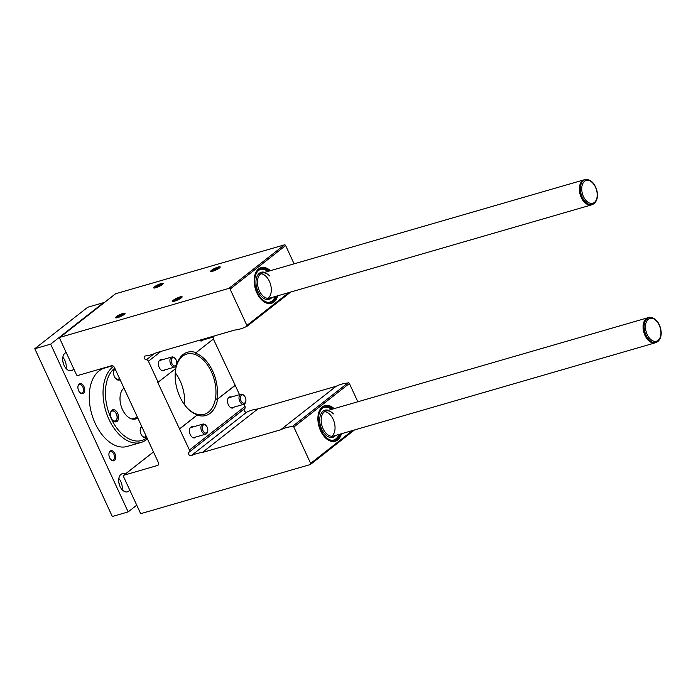 <?xml version="1.0" encoding="UTF-8"?>
<svg xmlns="http://www.w3.org/2000/svg" width="696" height="696" viewBox="0 0 696 696"><rect width="100%" height="100%" fill="white"/><g stroke="black" fill="none" stroke-linecap="round" stroke-linejoin="round"><path stroke-width="1.04" d="M213.376 339.039L235.239 385.384L216.769 399.669A32.416 19.914 -106.2 0 0 195.228 353.072L196.072 352.611A32.938 20.236 73.8 0 0 175.818 368.384A32.938 20.236 73.8 0 0 175.792 368.506L157.766 382.452L189.434 450.025A2.088 1.601 51.9 0 1 189.138 452.13A2.088 1.601 51.9 0 1 189.077 452.174A2.088 1.601 51.9 0 0 189.025 452.217A2.088 1.601 51.9 0 0 188.86 454.575A2.088 1.601 51.9 0 0 191.13 455.741A52.287 40.046 51.9 0 1 202.31 452.504L280.61 429.815A52.287 40.046 51.9 0 1 292.32 426.526A1.044 0.8 51.9 0 1 293.842 427.04L310.634 463.388A1.044 0.8 51.9 0 1 310.277 464.554L141.462 513.457A1.044 0.8 51.9 0 1 140.244 512.752L123.444 476.403A1.044 0.8 51.9 0 1 123.81 475.246L157.487 465.485A2.61 2.001 51.9 0 0 158.027 465.215A2.61 2.001 51.9 0 0 158.392 462.579L114.466 367.514A2.61 2.001 51.9 0 0 111.412 365.757L77.726 375.518A1.044 0.8 51.9 0 1 76.508 374.813L59.708 338.465A1.044 0.8 51.9 0 1 60.073 337.308L228.88 288.396A1.044 0.8 51.9 0 1 230.106 289.101L246.897 325.45A1.044 0.8 51.9 0 1 246.166 326.624A52.287 40.046 51.9 0 1 234.526 330.095L156.235 352.776A52.287 40.046 51.9 0 1 145.055 356.013A2.088 1.601 51.9 0 0 144.664 356.221A2.088 1.601 51.9 0 0 144.385 358.37A2.088 1.601 51.9 0 0 146.395 359.788A2.088 1.601 51.9 0 1 148.413 361.241L158.157 382.33M212.941 337.134L213.707 338.787L196.072 352.611M179.298 429.049L197.368 414.877A32.416 19.914 -106.2 0 1 187.076 407.83A32.416 19.914 -106.2 0 1 175.749 368.741A32.416 19.914 -106.2 0 1 175.836 368.28M234.839 385.497L216.769 399.669M197.368 414.877L179.69 428.936M184.527 404.715A31.372 19.27 73.8 0 0 175.261 372.734M115.24 294.043A1.044 0.8 51.9 0 1 115.614 293.755L284.429 244.853A1.044 0.8 51.9 0 1 285.647 245.549L294.095 263.836M219.431 267.995A5.229 0.992 -24.8 0 0 220.206 267.16A5.229 0.992 -24.8 0 0 215.047 268.238A5.229 0.992 -24.8 0 0 210.888 271.466A5.229 0.992 -24.8 0 0 214.733 270.535A5.229 0.992 -24.8 0 0 219.431 267.995M124.279 314.392A5.229 0.992 -24.8 0 0 125.054 313.557A5.229 0.992 -24.8 0 0 119.895 314.635A5.229 0.992 -24.8 0 0 115.736 317.863A5.229 0.992 -24.8 0 0 119.581 316.932A5.229 0.992 -24.8 0 0 124.279 314.392M181.343 297.853A5.229 0.992 -24.8 0 0 182.117 297.027A5.229 0.992 -24.8 0 0 176.958 298.106A5.229 0.992 -24.8 0 0 172.799 301.333A5.229 0.992 -24.8 0 0 176.645 300.402A5.229 0.992 -24.8 0 0 181.343 297.853M162.368 284.525A5.229 0.992 -24.8 0 0 163.142 283.698A5.229 0.992 -24.8 0 0 157.983 284.768A5.229 0.992 -24.8 0 0 153.825 287.996A5.229 0.992 -24.8 0 0 157.67 287.065A5.229 0.992 -24.8 0 0 162.368 284.525M277.704 295.8A18.583 11.414 -106.2 0 1 269.039 303.613A18.583 11.414 -106.2 0 1 255.397 288.97A18.583 11.414 -106.2 0 1 258.625 268.943A18.583 11.414 -106.2 0 1 258.929 268.708A18.583 11.414 -106.2 0 1 270.431 270.692M162.107 359.806A5.751 3.532 73.8 0 0 160.55 359.71A5.751 3.532 73.8 0 0 158.758 366.218A5.751 3.532 73.8 0 0 163.751 370.759A5.751 3.532 73.8 0 0 164.517 370.368A5.751 3.532 73.8 0 0 165.022 369.854M199.343 340.283A5.751 3.532 73.8 0 0 201.84 340.901A5.751 3.532 73.8 0 0 202.606 340.501A5.751 3.532 73.8 0 0 203.11 339.987M193.114 426.909A5.751 3.532 73.8 0 0 191.557 426.822A5.751 3.532 73.8 0 0 189.764 433.33A5.751 3.532 73.8 0 0 194.758 437.871A5.751 3.532 73.8 0 0 195.524 437.471A5.751 3.532 73.8 0 0 196.028 436.957M231.202 397.051A5.751 3.532 73.8 0 0 229.645 396.955A5.751 3.532 73.8 0 0 227.853 403.462A5.751 3.532 73.8 0 0 232.847 408.004A5.751 3.532 73.8 0 0 233.612 407.604A5.751 3.532 73.8 0 0 234.117 407.09M217.604 399.208A32.938 20.236 -106.2 0 1 210.262 413.215A32.938 20.236 -106.2 0 1 197.325 415.112M235.239 385.384L239.511 394.641M243.948 404.237L244.983 406.473A2.088 1.601 51.9 0 1 244.688 408.578A2.088 1.601 51.9 0 1 244.627 408.622L189.199 452.078M191.13 455.741L246.68 412.189A2.088 1.601 51.9 0 1 244.444 411.084A2.088 1.601 51.9 0 1 244.487 408.735M246.68 412.189A52.287 40.046 51.9 0 1 257.859 408.952L202.31 452.504M257.859 408.952L336.151 386.263L280.61 429.815M336.151 386.263A52.287 40.046 51.9 0 1 347.852 382.974L292.494 426.387M347.87 382.974A1.044 0.8 51.9 0 1 349.383 383.487L357.831 401.775M341.44 433.738A18.583 11.414 -106.2 0 1 332.784 441.56A18.583 11.414 -106.2 0 1 319.133 426.909A18.583 11.414 -106.2 0 1 322.361 406.882A18.583 11.414 -106.2 0 1 322.666 406.647A18.583 11.414 -106.2 0 1 334.167 408.63M186.824 407.551A31.372 19.27 73.8 0 0 204.241 414.337A31.372 19.27 73.8 0 0 208.426 412.163A31.372 19.27 73.8 0 0 212.828 375.231A31.372 19.27 73.8 0 0 186.78 354.073A31.372 19.27 73.8 0 0 175.688 369.106M322.326 406.899A18.296 11.24 -106.2 0 1 324.127 406.09L324.606 405.959A18.296 11.24 -106.2 0 1 333.61 408.787M340.883 433.895A18.296 11.24 -106.2 0 1 337.229 439.846A18.296 11.24 -106.2 0 1 334.785 441.107L334.306 441.247A18.296 11.24 -106.2 0 1 332.357 441.525M258.59 268.96A18.296 11.24 -106.2 0 1 260.391 268.151L260.861 268.021A18.296 11.24 -106.2 0 1 269.874 270.848M277.147 295.957A18.296 11.24 -106.2 0 1 273.493 301.907A18.296 11.24 -106.2 0 1 271.048 303.169L270.57 303.308A18.296 11.24 -106.2 0 1 268.621 303.587M162.455 284.455A4.376 0.827 -24.8 0 0 158.401 285.673A4.376 0.827 -24.8 0 0 154.843 287.97M219.518 267.925A4.376 0.827 -24.8 0 0 215.464 269.143A4.376 0.827 -24.8 0 0 211.906 271.44M181.43 297.784A4.376 0.827 -24.8 0 0 177.376 299.01A4.376 0.827 -24.8 0 0 173.817 301.298M124.366 314.314A4.376 0.827 -24.8 0 0 120.312 315.54A4.376 0.827 -24.8 0 0 116.754 317.828M271.336 297.244A13.067 8.03 -106.2 0 1 269.596 298.149A13.067 8.03 -106.2 0 1 258.242 287.831A13.067 8.03 -106.2 0 1 262.322 273.041A13.067 8.03 -106.2 0 1 269.674 275.973M271.945 297.462A14.12 8.674 -106.2 0 1 270.979 298.401A14.12 8.674 -106.2 0 1 256.572 287.248A14.12 8.674 -106.2 0 1 264.671 272.353M268.169 298.158A13.067 8.03 -106.2 0 1 267.934 298.34A13.067 8.03 -106.2 0 0 268.169 298.158A13.067 8.03 -106.2 0 0 270.431 284.055A13.067 8.03 -106.2 0 0 260.809 273.763A13.067 8.03 -106.2 0 1 270.431 284.055A13.067 8.03 -106.2 0 1 268.169 298.158M271.048 303.169A18.296 11.24 -106.2 0 1 264.819 302.299M256.067 272.084A18.296 11.24 -106.2 0 1 260.861 268.021M276.208 296.235A17.217 10.579 -106.2 0 1 273.05 300.942A17.217 10.579 -106.2 0 1 268.525 302.386A17.217 10.579 -106.2 0 1 255.797 288.535A17.217 10.579 -106.2 0 1 259.147 270.031A17.217 10.579 -106.2 0 1 268.934 271.118M275.155 296.54A16.939 10.405 -106.2 0 1 272.145 300.924A16.939 10.405 -106.2 0 1 268.099 302.351M258.816 270.283A16.939 10.405 -106.2 0 1 267.882 271.423M335.08 435.183A13.067 8.03 -106.2 0 1 333.332 436.087A13.067 8.03 -106.2 0 1 321.978 425.769A13.067 8.03 -106.2 0 1 326.059 410.979A13.067 8.03 -106.2 0 1 333.41 413.911M335.681 435.409A14.12 8.674 -106.2 0 1 334.715 436.34A14.12 8.674 -106.2 0 1 320.308 425.186A14.12 8.674 -106.2 0 1 328.408 410.292M331.905 436.105A13.067 8.03 -106.2 0 1 331.67 436.279A13.067 8.03 -106.2 0 0 331.905 436.105A13.067 8.03 -106.2 0 0 334.167 421.993A13.067 8.03 -106.2 0 0 324.545 411.701A13.067 8.03 -106.2 0 1 334.167 421.993A13.067 8.03 -106.2 0 1 331.905 436.105M334.785 441.107A18.296 11.24 -106.2 0 1 328.555 440.237M319.803 410.022A18.296 11.24 -106.2 0 1 324.606 405.959M339.944 434.173A17.217 10.579 -106.2 0 1 336.786 438.88A17.217 10.579 -106.2 0 1 332.262 440.324A17.217 10.579 -106.2 0 1 319.534 426.474A17.217 10.579 -106.2 0 1 322.892 407.969A17.217 10.579 -106.2 0 1 332.671 409.065M338.9 434.478A16.939 10.405 -106.2 0 1 335.881 438.863A16.939 10.405 -106.2 0 1 331.835 440.29M322.553 408.221A16.939 10.405 -106.2 0 1 331.618 409.361M50.651 344.137L103.547 302.656L87.705 307.249L34.8 348.722L112.317 516.493L128.168 511.899L50.651 344.137L34.8 348.722M136.738 505.174L128.168 511.899M66.233 352.585A9.413 5.777 73.8 0 0 66.207 352.585A9.413 5.777 73.8 0 0 63.266 363.234A9.413 5.777 73.8 0 0 71.444 370.663A9.413 5.777 73.8 0 0 72.697 370.02A9.413 5.777 73.8 0 0 73.75 368.845M125.193 474.098A9.413 5.777 73.8 0 0 122.191 473.75A9.413 5.777 73.8 0 0 119.26 484.399A9.413 5.777 73.8 0 0 127.429 491.828A9.413 5.777 73.8 0 0 128.682 491.176A9.413 5.777 73.8 0 0 129.734 490.01M83.468 393.318A5.229 3.21 73.8 0 0 83.129 385.201A5.229 3.21 73.8 0 0 77.996 386.202A5.229 3.21 73.8 0 0 79.823 392.5A5.229 3.21 73.8 0 0 83.468 393.318M114.475 460.421A5.229 3.21 73.8 0 0 114.135 452.313A5.229 3.21 73.8 0 0 109.002 453.305A5.229 3.21 73.8 0 0 110.829 459.612A5.229 3.21 73.8 0 0 114.475 460.421M110.621 459.369A4.376 2.688 73.8 0 0 112.891 460.152A4.376 2.688 73.8 0 0 113.483 459.856A4.376 2.688 73.8 0 0 114.092 454.697A4.376 2.688 73.8 0 0 110.455 451.739A4.376 2.688 73.8 0 0 108.959 453.618M79.614 392.266A4.376 2.688 73.8 0 0 81.884 393.049A4.376 2.688 73.8 0 0 82.476 392.744A4.376 2.688 73.8 0 0 83.085 387.594A4.376 2.688 73.8 0 0 79.448 384.636A4.376 2.688 73.8 0 0 77.952 386.515M119.799 485.956A5.751 3.532 73.8 0 0 118.886 482.789M122.07 489.653A9.413 5.777 73.8 0 0 118.825 478.457M63.814 364.791A5.751 3.532 73.8 0 0 62.901 361.624M66.085 368.488A9.413 5.777 73.8 0 0 62.84 357.292M112.534 365.783L104.513 368.106A40.777 25.047 73.8 0 0 91.794 414.25A40.777 25.047 73.8 0 0 127.211 446.449L141.001 442.456A40.777 25.047 73.8 0 0 146.447 439.628A40.777 25.047 73.8 0 0 147.413 438.819M123.958 388.055A16.73 10.275 73.8 0 0 121.704 407.76A16.73 10.275 73.8 0 0 135.572 418.983A16.73 10.275 73.8 0 0 137.738 417.878M114.744 368.114A39.107 24.021 73.8 0 0 111.134 418.426A39.107 24.021 73.8 0 0 146.96 437.827M141.619 426.274A6.273 3.854 73.8 0 0 140.287 428.858A6.273 3.854 73.8 0 0 142.48 436.427A6.273 3.854 73.8 0 0 146.786 437.453M117.102 421.367A6.273 3.854 73.8 0 0 116.702 411.632A6.273 3.854 73.8 0 0 110.542 412.824A6.273 3.854 73.8 0 0 112.735 420.393A6.273 3.854 73.8 0 0 117.102 421.367M114.918 368.488A6.273 3.854 73.8 0 0 113.587 371.072A6.273 3.854 73.8 0 0 115.78 378.641A6.273 3.854 73.8 0 0 120.086 379.668M113.605 366.374A40.777 25.047 73.8 0 0 106.888 414.259A40.777 25.047 73.8 0 0 141.001 442.456M115.545 378.363A5.281 3.245 73.8 0 0 118.285 379.311A5.281 3.245 73.8 0 0 118.99 378.946A5.281 3.245 73.8 0 0 119.503 378.406M115.249 369.193A5.281 3.245 73.8 0 0 113.535 371.438M112.491 420.114A5.281 3.245 73.8 0 0 115.24 421.063A5.281 3.245 73.8 0 0 115.945 420.697A5.281 3.245 73.8 0 0 116.684 414.477A5.281 3.245 73.8 0 0 112.3 410.918A5.281 3.245 73.8 0 0 110.49 413.189M142.245 436.148A5.281 3.245 73.8 0 0 144.986 437.097A5.281 3.245 73.8 0 0 145.69 436.731A5.281 3.245 73.8 0 0 146.204 436.192M141.949 426.979A5.281 3.245 73.8 0 0 140.235 429.223M586.049 179.507C590.878 179.646 594.41 183.031 596.646 189.66C598.264 195.776 597.446 200.396 594.21 203.502L593.192 204.145A12.902 7.926 73.8 0 1 581.169 194.28A12.902 7.926 73.8 0 1 586.049 179.507L585.11 179.611A13.067 8.03 73.8 0 0 584.248 179.777A13.067 8.03 73.8 0 0 580.168 194.567A13.067 8.03 73.8 0 0 591.522 204.885A13.067 8.03 73.8 0 0 592.34 204.563L593.192 204.145A12.902 7.926 73.8 0 0 594.097 203.571M649.786 317.446C654.614 317.594 658.146 320.969 660.382 327.599C662 333.715 661.191 338.334 657.946 341.44L656.928 342.084A12.902 7.926 73.8 0 1 644.914 332.218A12.902 7.926 73.8 0 1 649.786 317.446L648.846 317.55A13.067 8.03 73.8 0 0 647.985 317.715A13.067 8.03 73.8 0 0 643.904 332.505A13.067 8.03 73.8 0 0 655.258 342.824A13.067 8.03 73.8 0 0 656.076 342.51L656.928 342.084A12.902 7.926 73.8 0 0 657.833 341.51M142.001 427.1A5.15 3.167 73.8 0 0 141.358 427.448A5.15 3.167 73.8 0 0 140.192 429.745M141.923 435.731A5.15 3.167 73.8 0 0 146.134 436.044M112.169 419.697A5.15 3.167 73.8 0 0 116.989 418.426A5.15 3.167 73.8 0 0 115.197 412.215A5.15 3.167 73.8 0 0 111.604 411.414A5.15 3.167 73.8 0 0 110.438 413.711M115.301 369.315A5.15 3.167 73.8 0 0 114.657 369.663A5.15 3.167 73.8 0 0 113.491 371.96M115.223 377.945A5.15 3.167 73.8 0 0 119.434 378.259M211.036 336.899A5.229 3.21 73.8 0 0 212.854 337.16A5.229 3.21 73.8 0 0 214.246 335.968M244.348 395.894L243.896 395.398A5.229 3.21 73.8 0 0 240.946 394.223A5.229 3.21 73.8 0 0 240.25 394.589A5.229 3.21 73.8 0 0 239.52 400.739A5.229 3.21 73.8 0 0 243.861 404.272A5.229 3.21 73.8 0 0 245.723 401.705L245.836 401.044A4.263 2.619 73.8 0 0 244.348 395.894A4.263 2.619 73.8 0 0 241.373 395.232A4.263 2.619 73.8 0 0 241.651 401.853A4.263 2.619 73.8 0 0 245.836 401.044M206.26 425.761L205.807 425.265A5.229 3.21 73.8 0 0 202.858 424.09A5.229 3.21 73.8 0 0 202.162 424.447A5.229 3.21 73.8 0 0 201.431 430.606A5.229 3.21 73.8 0 0 205.772 434.13A5.229 3.21 73.8 0 0 207.634 431.564L207.747 430.902A4.263 2.619 73.8 0 0 206.26 425.761A4.263 2.619 73.8 0 0 203.284 425.099A4.263 2.619 73.8 0 0 203.563 431.72A4.263 2.619 73.8 0 0 207.747 430.902M175.253 358.657L174.8 358.162A5.229 3.21 73.8 0 0 171.851 356.987A5.229 3.21 73.8 0 0 171.155 357.344A5.229 3.21 73.8 0 0 170.424 363.503A5.229 3.21 73.8 0 0 174.766 367.027A5.229 3.21 73.8 0 0 176.627 364.46L176.74 363.799A4.263 2.619 73.8 0 0 175.253 358.657A4.263 2.619 73.8 0 0 172.277 357.988A4.263 2.619 73.8 0 0 172.556 364.608A4.263 2.619 73.8 0 0 176.74 363.799M153.494 451.965L123.81 475.246M158.418 464.754L157.487 465.485M115.614 293.755L60.073 337.308M284.429 244.853L228.88 288.396M285.647 245.549L230.106 289.101M288.831 292.572L246.897 325.45M154.12 353.725L146.395 359.788M160.967 351.402L148.413 361.241M244.983 406.473L189.434 450.025M349.383 383.487L293.842 427.04M352.567 430.511L310.634 463.388M594.358 202.449A11.867 7.291 73.8 0 0 592.226 182.509A11.867 7.291 73.8 0 0 581.821 190.661A11.867 7.291 73.8 0 0 594.358 202.449M658.094 340.387A11.867 7.291 73.8 0 0 655.963 320.447A11.867 7.291 73.8 0 0 645.557 328.599A11.867 7.291 73.8 0 0 658.094 340.387M153.468 451.922L123.592 475.351M115.406 293.86L59.856 337.412M290.728 292.024L246.749 326.502M244.688 408.578L189.138 452.13M347.948 382.896L292.398 426.448M354.464 429.963L310.486 464.441M131.849 418.975L137.495 417.339M123.122 388.846L124.184 388.533M269.596 298.149L591.522 204.885M262.322 273.041L584.248 179.777M333.332 436.087L655.258 342.824M326.059 410.979L647.985 317.715M200.283 340.805L212.854 337.16M231.29 407.908L243.861 404.272M228.375 397.868L240.946 394.223M193.201 437.775L205.772 434.13M190.286 427.736L202.858 424.09M162.194 370.672L174.766 367.027M159.28 360.624L171.851 356.987"/></g></svg>
